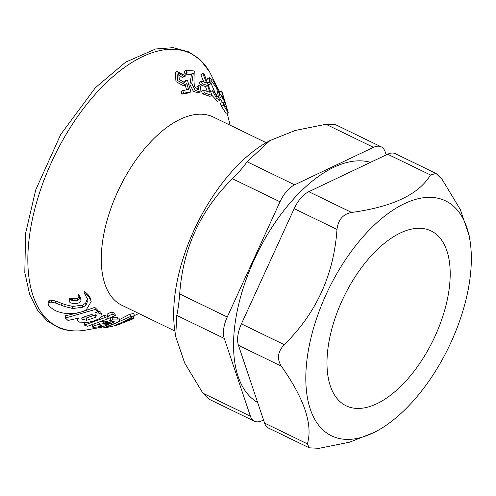 <?xml version="1.0" encoding="UTF-8"?>
<svg xmlns="http://www.w3.org/2000/svg" width="496" height="496" viewBox="0 0 496 496"><rect width="100%" height="100%" fill="white"/><g stroke="black" fill="none" stroke-linecap="round" stroke-linejoin="round"><path stroke-width="0.74" d="M198.834 85.591L198.704 89.764L194.37 86.54L193.955 80.73L194.24 70.916L185.758 70.488L186.911 72.912L193.316 73.154L191.76 83.477L195.3 90.458L200.043 91.921L200.496 86.037L198.834 85.591L196.918 86.645L197.439 89.788M186.911 72.912L185.163 74.133L184.022 71.734L185.758 70.488M212.028 95.43L204.197 74.115L202.802 73.538L206.671 83.03L201.314 81.239L202.232 83.737L207.588 85.529L209.845 92.268L203.608 90.241L204.395 92.833L212.028 95.43L209.926 96.348L202.405 93.781L204.395 92.833M202.405 93.781L201.624 91.227L203.608 90.241M201.314 81.239L199.361 82.342L200.266 84.81L202.232 83.737M200.266 84.81L205.549 86.577L207.588 85.529M203.844 82.007L200.824 74.747L202.802 73.538M210.279 91.692L212.387 90.718L216.436 98.14L219.759 100.49L220.007 96.05L217.198 87.835L212.852 80.185L209.374 77.729L209.424 82.076L211.036 83.669L210.899 80.24L216.721 88.313L218.655 97.904L213.528 90.966L212.387 90.718M212.015 95.437L217.546 101.32L219.759 100.477M209.374 77.729L207.303 78.883L206.906 80.569M207.359 83.167L209.424 82.076M208.221 84.01L208.946 84.742L211.036 83.669M210.788 82.634L216.814 96.813M108.227 318.723L87.55 326.263L84.388 325.078L105.065 317.539L108.227 318.723L107.595 316.491L104.476 315.326L101.606 316.56M84.277 322.71L84.388 325.078M115.425 315.338L114.694 313.15L111.575 311.99L107.049 314.166L107.669 316.361L112.263 314.16L115.425 315.338L110.831 317.545L107.669 316.361M174.852 330.981L121.917 305.3A104.637 53.419 -64.1 0 1 119.517 187.841A104.637 53.419 -64.1 0 1 213.249 117.013L266.191 142.693M113.224 321.501L114.235 321.662L113.181 322.685L111.185 323.355L103.565 323.615L97.247 324.725L93.136 326.436L92.975 327.583L97.328 327.93L101.209 327.403L99.566 328.036L103.168 327.974L117.174 322.456C119.344 321.476 120.187 320.788 119.71 320.379L119.046 318.277L117.409 317.694L111.991 317.682L108.116 318.339M92.182 324.843L92.975 327.583M104.067 321.29L101.798 321.408M111.11 326.523L105.127 327.862L130.901 316.343L134.639 315.778L133.635 313.584L129.952 314.148L119.505 319.567M94.941 312.877L99.138 313.112L101.283 314.228L101.947 315.165L100.75 312.065L97.421 310.694M78.523 318.097L68.002 320.466L65.41 318.035L95.213 309.485L97.675 311.804L97.191 309.671L94.761 307.384L83.167 311.389M78.814 312.666L65.354 315.822L65.41 318.035M79.292 296.943L77.314 298.642L74.016 298.71L70.178 297.991L69.012 299.082L69.111 301.06L70.289 299.956L74.177 300.681L77.525 300.613L79.534 298.896L79.534 298.294M80.712 297.972L78.653 294.692L78.883 296.614L80.736 298.995L80.941 300.663L79.248 302.715L77.922 303.23L73.972 303.701L70.358 302.808L69.223 301.599M88.052 300.161L87.699 298.195L85.616 303.186L82.516 305.152L72.72 306.441L64.933 304.556L55.688 301.072L51.646 300.185L49.941 300.179L48.329 301.084L48.069 303.323L49.786 302.169L51.51 302.182L55.608 303.075L64.982 306.615L72.875 308.524L82.795 307.222L85.938 305.226L88.052 300.161L84.326 293.198C87.767 295.455 89.987 298.009 90.979 300.874L91.171 301.599L86.149 310L83.619 311.221C73.476 314.638 64.009 314.421 55.223 310.57L50.053 307.111L48.701 305.524L48.069 303.323L48.087 304.197M91.171 301.599L90.588 298.896C89.646 296.056 87.463 293.533 84.029 291.332L84.326 293.198M205.549 86.577L207.161 91.295M185.163 74.133L191.475 74.363L189.943 84.512L193.421 91.419L198.102 92.876L200.037 91.909M182.689 90.613L181.003 91.599L182.001 94.172L189.125 92.826L190.923 91.859L187.5 80.426L185.764 80.315L184.859 82.609L179.372 79.682L178.61 73.278L184.035 76.415L185.659 75.962L176.861 71.455L177.624 80.569L185.628 84.94L186.806 83.464L188.542 89.478L182.689 90.613L183.706 93.223L190.923 91.859M185.256 85.182L186.595 89.832M176.861 71.455L175.249 72.689L175.981 81.648L183.904 86.006L185.634 84.946M178.002 74.146L182.323 77.587L185.659 75.962M185.764 80.315L184.028 81.437L183.799 82.913M220.236 94.841L219.17 91.927L221.408 90.966L222.276 92.541L228.228 112.623L223.33 104.885L222.754 102.443L226.815 108.587L225.141 102.226L221.662 96.894L220.962 94.544L224.446 99.87L221.408 90.966M228.228 112.623L225.903 113.299L221.073 105.673L220.503 103.261L222.754 102.443M222.549 102.517L220.398 99.132M222.853 103.038L225.141 102.226M220.274 97.445L221.662 96.894M219.759 95.04L220.962 94.544M221.073 105.673L223.33 104.885M182.001 94.172L183.706 93.223M182.323 77.587L184.035 76.415M191.475 74.363L193.316 73.154M48.329 301.084L48.155 303.087M79.385 297.712L79.534 298.896L78.771 296.664M95.362 314.805L86.242 318.054L82.218 317.744M101.947 315.165C102.083 316.491 100.911 317.793 98.425 319.083L93.701 321.036L88.071 322.357L79.571 322.14L77.419 320.428L77.134 317.893M97.675 311.804L94.903 312.846M77.419 320.428L78.56 318.134M95.269 317.446L96.404 315.741L91.369 314.588L82.832 317.322L81.524 318.996L86.589 320.298L95.269 317.446L94.81 315.239M94.761 307.384L95.213 309.485M111.575 311.99L112.263 314.16M118.91 318.122L119.71 320.379L118.184 319.939L112.685 319.932L104.265 322.059L107.917 322.586L113.175 321.501M104.123 326.213L100.62 326.852L98.382 326.653L98.431 326.269L102.263 325.029L108.698 324.57L106.497 325.438L104.123 326.213L103.788 324.88M99.485 327.701L99.566 328.036M107.849 322.58L108.134 323.615M103.881 320.571L104.265 322.059M104.476 315.326L105.065 317.539M115.022 325.215C113.764 325.99 115.549 325.55 120.385 323.876L127.534 320.906C128.91 320.001 127.23 320.404 122.475 322.127L114.421 325.599M127.373 320.509L127.534 320.906L128.204 320.428M125.432 320.645L133.579 318.048C134.428 317.955 133.914 318.364 132.041 319.275L117.23 325.078L110.484 326.74M110.583 326.926L111.16 326.517M132.984 316.715L133.976 318.085L133.281 316.547M134.639 315.778L125.376 320.652M129.952 314.148L130.901 316.343M104.978 327.267L105.127 327.862M254.374 421.203L208.959 399.168L202.858 393.148L184.704 363.072L175.727 336.629L176.743 315.394C177.872 310.905 178.858 303.757 179.701 293.954C182.838 248.558 200.421 210.149 232.457 178.721C239.264 171.808 244.137 166.148 247.082 161.758L270.035 140.517L295.269 130.46L325.953 124.279L335.773 124.794L381.195 146.828A24.409 12.462 115.9 0 0 373.5 147.343L294.63 184.816A24.409 12.462 115.9 0 0 280.004 201.785L227.249 317.012A24.409 12.462 115.9 0 0 224.285 338.458L250.406 416.212A24.409 12.462 115.9 0 0 254.374 421.203A24.409 12.462 115.9 0 0 262.068 420.689L263.525 419.994M175.727 336.629L174.933 331.514A130.597 66.675 -64.1 0 1 266.662 142.42L270.035 140.517M336.989 229.431C333.839 274.865 316.256 313.274 284.233 344.658C277.741 351.695 276.756 358.844 281.275 366.104C304.327 398.778 313.032 424.694 307.39 443.852L309.237 447.814L268.541 428.073A24.409 12.462 -64.1 0 1 264.566 423.082L238.452 345.328A24.409 12.462 -64.1 0 1 241.409 323.882L294.165 208.655A24.409 12.462 -64.1 0 1 308.791 191.685L387.661 154.213A24.409 12.462 -64.1 0 1 395.355 153.698L436.052 173.439L430.491 174.989C418.872 194.364 392.584 206.851 351.614 212.462C343.04 214.092 338.16 219.747 336.989 229.431L294.165 208.655M470.072 241.093A130.597 66.675 -64.1 0 1 378.349 430.187A130.597 66.675 -64.1 0 1 334.267 437.019A130.597 66.675 -64.1 0 1 347.839 256.246A130.597 66.675 -64.1 0 1 470.072 241.093L469.284 235.984L460.307 209.535L442.153 179.459L436.052 173.439M429.028 230.039A97.21 49.631 115.9 0 0 343.412 297.798A97.21 49.631 115.9 0 0 345.346 405.406A97.21 49.631 115.9 0 0 433.244 340.02A97.21 49.631 115.9 0 0 430.181 230.51A97.21 49.631 115.9 0 0 429.028 230.039M370.5 162.366A132.922 67.865 115.9 0 0 255.347 257.281A132.922 67.865 115.9 0 0 257.647 402.485M386.204 154.907L385.169 151.819A24.409 12.462 115.9 0 0 381.195 146.828M309.237 447.814L319.058 448.328L349.742 442.147L374.976 432.09L378.349 430.187M209.467 71.635L200.322 59.929L188.765 51.888L173.061 47.672L155.645 48.974L125.587 62.18L95.468 87.612L60.766 134.385L35.737 189.85L25.6 233.281L24.8 272.459L29.686 294.605L37.801 310.75L47.405 321.141L59.198 327.943C66.799 330.826 75.045 331.65 83.936 330.417A151.962 77.581 -64.1 0 1 60.934 328.154A151.962 77.581 -64.1 0 1 64.486 137.132A151.962 77.581 -64.1 0 1 209.467 71.635L219.598 91.741M49.941 300.179L49.786 302.169M51.646 300.185L51.51 302.182M55.688 301.072L55.608 303.075M61.771 303.261L61.771 305.3M64.933 304.556L64.982 306.615M72.72 306.441L72.875 308.524M82.516 305.152L82.795 307.222M85.616 303.186L85.938 305.226M90.588 298.896L90.979 300.874M69.384 298.344L69.49 300.309M70.178 297.991L70.289 299.956M71.412 298.009L71.542 299.975M72.602 298.325L72.751 300.291M74.016 298.71L74.177 300.681M77.314 298.642L77.525 300.613M80.482 297.042L80.736 298.995M86.242 318.054L86.589 320.298M97.786 310.75L98.276 312.895M98.63 310.961L99.138 313.112M100.75 312.065L101.283 314.228M100.304 325.475L100.62 326.852M92.696 324.105L93.136 326.436M94.054 324.229L94.358 325.785M96.925 323.237L97.247 324.725M99.026 322.468L99.411 324.161M102.988 321.321L103.565 323.615M105.078 322.195L105.443 323.584M109.548 322.003L109.994 323.535M110.695 321.712L111.185 323.355M112.381 321.495L112.797 322.853M112.809 321.482L113.181 322.685M110.075 317.93L110.744 320.18M111.991 317.682L112.685 319.932M117.409 317.694L118.184 319.939M106.336 324.83L106.497 325.438M120.094 323.057L120.385 323.876M130.225 318.209L130.504 318.878M284.233 344.658L241.409 323.882M281.275 366.104L238.452 345.328M351.614 212.462L308.791 191.685M430.491 174.989L387.661 154.213M307.39 443.852L264.566 423.082M373.5 147.343L325.953 124.279M250.406 416.212L202.858 393.148M224.285 338.458L176.743 315.394M227.249 317.012L179.701 293.954M280.004 201.785L232.457 178.721M294.63 184.816L247.082 161.758M227.125 112.945L230.156 125.215M83.936 330.417L98.078 327.875M138.824 313.503L134.54 315.555M48.025 303.583L48.205 301.574M69.111 301.091L69.012 299.113M80.947 299.801L80.693 297.836"/></g></svg>
